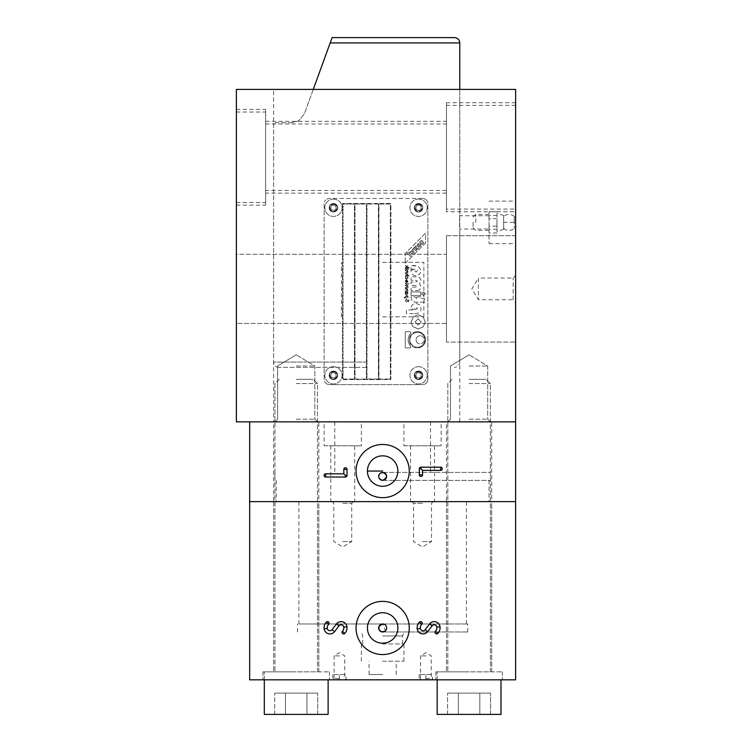 <?xml version="1.0" encoding="UTF-8"?>
<svg xmlns="http://www.w3.org/2000/svg" width="752" height="752" viewBox="0 0 752 752"><rect width="100%" height="100%" fill="white"/><g stroke="black" fill="none" stroke-linecap="round" stroke-linejoin="round"><path stroke-width="0.56" stroke-dasharray="3.76 2.82" d="M418.554 379.309A3.986 3.986 0 0 1 414.559 375.314A3.986 3.986 0 0 1 418.554 371.328A3.986 3.986 0 0 1 422.539 375.314A3.986 3.986 0 0 1 418.554 379.309A3.986 3.986 0 0 1 414.559 375.314A3.986 3.986 0 0 1 418.554 371.328A3.986 3.986 0 0 1 422.539 375.314A3.986 3.986 0 0 1 418.554 379.309A3.986 3.986 0 0 1 414.559 375.314A3.986 3.986 0 0 1 418.554 371.328A3.986 3.986 0 0 1 422.539 375.314A3.986 3.986 0 0 1 418.554 379.309M418.554 372.654A2.66 2.66 0 0 1 421.214 375.314A2.66 2.66 0 0 1 418.554 377.974A2.66 2.66 0 0 1 415.894 375.314A2.66 2.66 0 0 1 418.554 372.654A2.66 2.66 0 0 1 421.214 375.314A2.66 2.66 0 0 1 418.554 377.974A2.66 2.66 0 0 1 415.894 375.314A2.66 2.66 0 0 1 418.554 372.654A2.66 2.66 0 0 1 421.214 375.314A2.66 2.66 0 0 1 418.554 377.974A2.66 2.66 0 0 1 415.894 375.314A2.66 2.66 0 0 1 418.554 372.654A2.66 2.66 0 0 1 421.214 375.314A2.66 2.66 0 0 1 418.554 377.974A2.66 2.66 0 0 1 415.894 375.314A2.66 2.66 0 0 1 418.554 372.654M418.554 366.675A8.648 8.648 0 0 1 427.192 375.314A8.648 8.648 0 0 1 418.554 383.962A8.648 8.648 0 0 1 409.906 375.314A8.648 8.648 0 0 1 418.554 366.675A8.648 8.648 0 0 1 427.192 375.314A8.648 8.648 0 0 1 418.554 383.962A8.648 8.648 0 0 1 409.906 375.314A8.648 8.648 0 0 1 418.554 366.675M333.446 211.754A3.986 3.986 0 0 1 329.461 207.768A3.986 3.986 0 0 1 333.446 203.773A3.986 3.986 0 0 1 337.441 207.768A3.986 3.986 0 0 1 333.446 211.754A3.986 3.986 0 0 1 329.461 207.768A3.986 3.986 0 0 1 333.446 203.773A3.986 3.986 0 0 1 337.441 207.768A3.986 3.986 0 0 1 333.446 211.754A3.986 3.986 0 0 1 329.461 207.768A3.986 3.986 0 0 1 333.446 203.773A3.986 3.986 0 0 1 337.441 207.768A3.986 3.986 0 0 1 333.446 211.754M333.446 205.108A2.66 2.66 0 0 1 336.106 207.768A2.66 2.66 0 0 1 333.446 210.428A2.66 2.66 0 0 1 330.786 207.768A2.66 2.66 0 0 1 333.446 205.108A2.66 2.66 0 0 1 336.106 207.768A2.66 2.66 0 0 1 333.446 210.428A2.66 2.66 0 0 1 330.786 207.768A2.66 2.66 0 0 1 333.446 205.108A2.66 2.66 0 0 1 336.106 207.768A2.66 2.66 0 0 1 333.446 210.428A2.66 2.66 0 0 1 330.786 207.768A2.66 2.66 0 0 1 333.446 205.108A2.66 2.66 0 0 1 336.106 207.768A2.66 2.66 0 0 1 333.446 210.428A2.66 2.66 0 0 1 330.786 207.768A2.66 2.66 0 0 1 333.446 205.108M333.446 199.12A8.648 8.648 0 0 1 342.094 207.768A8.648 8.648 0 0 1 333.446 216.407A8.648 8.648 0 0 1 324.808 207.768A8.648 8.648 0 0 1 333.446 199.12A8.648 8.648 0 0 1 342.094 207.768A8.648 8.648 0 0 1 333.446 216.407A8.648 8.648 0 0 1 324.808 207.768A8.648 8.648 0 0 1 333.446 199.12M382.646 501.64L489.026 501.64L382.646 501.64M382.646 480.368L490.36 480.368L382.486 480.359M382.646 472.388L490.36 472.388L382.646 472.388M382.646 421.853L430.52 421.853L382.646 421.853M409.248 471.053A26.593 26.593 0 0 1 382.646 497.655A26.593 26.593 0 0 1 356.053 471.053A26.593 26.593 0 0 1 382.646 444.46A26.593 26.593 0 0 1 409.248 471.053M367.427 471.053A15.228 15.228 0 0 1 382.646 455.834A15.228 15.228 0 0 1 397.874 471.053A15.228 15.228 0 0 1 382.646 486.281A15.228 15.228 0 0 1 367.427 471.053M379.083 474.587L378.858 475.142M378.679 475.997L378.66 476.486M380.775 479.898L381.292 480.124M384.009 480.124L384.526 479.898M386.641 476.486L386.622 475.997M386.443 475.142L386.208 474.587M324.14 445.795L361.374 445.795L324.14 445.795L324.14 421.853L361.374 421.853L361.374 445.795M330.786 445.795L330.786 501.64L354.728 501.64L354.728 445.795L330.786 445.795L354.728 445.795M403.927 445.795L441.161 445.795L403.927 445.795L403.927 421.853L441.161 421.853L441.161 445.795M410.573 445.795L410.573 501.64L434.506 501.64L434.506 445.795L410.573 445.795L434.506 445.795M318.82 501.64L273.606 501.64L273.606 421.853L318.82 421.853L318.82 501.64L273.606 501.64L273.606 421.853L318.82 421.853L318.82 501.64L273.606 501.64L318.82 501.64L273.606 501.64L318.82 501.64L318.82 671.846L296.213 671.846L329.461 671.846L264.3 671.846L318.82 671.846L318.82 501.64L296.213 501.64L318.82 501.64M491.686 501.64L446.472 501.64L446.472 421.853L491.686 421.853L491.686 501.64L446.472 501.64L446.472 421.853L491.686 421.853L491.686 501.64L446.472 501.64L491.686 501.64L446.472 501.64L491.686 501.64L491.686 671.846L469.079 671.846L502.327 671.846L437.166 671.846L491.686 671.846L491.686 501.64L469.079 501.64L491.686 501.64M249.673 421.853L515.628 421.853L236.372 421.853L236.372 89.422L515.628 89.422L515.628 421.853L249.673 421.853L249.673 501.64L515.628 501.64L515.628 421.853M491.686 421.853L446.472 421.853L491.686 421.853M273.606 421.853L366.694 421.853L273.606 421.853L273.606 89.422L366.694 89.422L273.606 89.422M354.728 501.64L330.786 501.64M434.506 501.64L410.573 501.64M361.374 421.853L324.14 421.853M441.161 421.853L403.927 421.853M366.694 367.38L278.926 367.38L366.694 367.38M313.255 89.422L304.325 113.956L298.666 120.809L291.832 122.708L298.666 120.809L304.325 113.956L332.121 37.6L454.452 37.6M291.832 122.708L273.606 122.708L291.832 122.708M382.646 262.326L423.874 262.326L382.646 262.326M382.646 316.846L423.874 316.846L382.646 316.846M333.446 379.309A3.986 3.986 0 0 1 329.461 375.314A3.986 3.986 0 0 1 333.446 371.328A3.986 3.986 0 0 1 337.441 375.314A3.986 3.986 0 0 1 333.446 379.309A3.986 3.986 0 0 1 329.461 375.314A3.986 3.986 0 0 1 333.446 371.328A3.986 3.986 0 0 1 337.441 375.314A3.986 3.986 0 0 1 333.446 379.309A3.986 3.986 0 0 1 329.461 375.314A3.986 3.986 0 0 1 333.446 371.328A3.986 3.986 0 0 1 337.441 375.314A3.986 3.986 0 0 1 333.446 379.309M333.446 372.654A2.66 2.66 0 0 1 336.106 375.314A2.66 2.66 0 0 1 333.446 377.974A2.66 2.66 0 0 1 330.786 375.314A2.66 2.66 0 0 1 333.446 372.654A2.66 2.66 0 0 1 336.106 375.314A2.66 2.66 0 0 1 333.446 377.974A2.66 2.66 0 0 1 330.786 375.314A2.66 2.66 0 0 1 333.446 372.654A2.66 2.66 0 0 1 336.106 375.314A2.66 2.66 0 0 1 333.446 377.974A2.66 2.66 0 0 1 330.786 375.314A2.66 2.66 0 0 1 333.446 372.654A2.66 2.66 0 0 1 336.106 375.314A2.66 2.66 0 0 1 333.446 377.974A2.66 2.66 0 0 1 330.786 375.314A2.66 2.66 0 0 1 333.446 372.654M333.446 366.675A8.648 8.648 0 0 1 342.094 375.314A8.648 8.648 0 0 1 333.446 383.962A8.648 8.648 0 0 1 324.808 375.314A8.648 8.648 0 0 1 333.446 366.675A8.648 8.648 0 0 1 342.094 375.314A8.648 8.648 0 0 1 333.446 383.962A8.648 8.648 0 0 1 324.808 375.314A8.648 8.648 0 0 1 333.446 366.675M418.554 371.056A4.258 4.258 0 0 1 422.803 375.314A4.258 4.258 0 0 1 418.554 379.572A4.258 4.258 0 0 0 422.803 375.314A4.258 4.258 0 0 0 418.554 371.056A4.258 4.258 0 0 0 414.296 375.314A4.258 4.258 0 0 0 418.554 379.572A4.258 4.258 0 0 1 414.296 375.314A4.258 4.258 0 0 1 418.554 371.056M333.446 203.51A4.258 4.258 0 0 1 337.704 207.768A4.258 4.258 0 0 1 333.446 212.026A4.258 4.258 0 0 0 337.704 207.768A4.258 4.258 0 0 0 333.446 203.51A4.258 4.258 0 0 0 329.197 207.768A4.258 4.258 0 0 0 333.446 212.026A4.258 4.258 0 0 1 329.197 207.768A4.258 4.258 0 0 1 333.446 203.51M418.554 203.51A4.258 4.258 0 0 1 422.803 207.768A4.258 4.258 0 0 1 418.554 212.026A4.258 4.258 0 0 0 422.803 207.768A4.258 4.258 0 0 0 418.554 203.51A4.258 4.258 0 0 0 414.296 207.768A4.258 4.258 0 0 0 418.554 212.026A4.258 4.258 0 0 1 414.296 207.768A4.258 4.258 0 0 1 418.554 203.51M333.446 371.056A4.258 4.258 0 0 1 337.704 375.314A4.258 4.258 0 0 1 333.446 379.572A4.258 4.258 0 0 0 337.704 375.314A4.258 4.258 0 0 0 333.446 371.056A4.258 4.258 0 0 0 329.197 375.314A4.258 4.258 0 0 0 333.446 379.572A4.258 4.258 0 0 1 329.197 375.314A4.258 4.258 0 0 1 333.446 371.056M420.133 335.749A4.061 4.061 0 0 0 416.072 339.81A4.061 4.061 0 0 0 420.133 343.861A4.061 4.061 0 0 1 416.072 339.81A4.061 4.061 0 0 1 420.133 335.749A4.061 4.061 0 0 1 424.194 339.81A4.061 4.061 0 0 1 420.133 343.861A4.061 4.061 0 0 0 424.194 339.81A4.061 4.061 0 0 0 420.133 335.749M417.426 331.688A8.112 8.112 0 0 0 409.314 339.81A8.112 8.112 0 0 0 417.426 347.922A8.112 8.112 0 0 1 409.314 339.81A8.112 8.112 0 0 1 417.426 331.688A8.112 8.112 0 0 1 425.547 339.81A8.112 8.112 0 0 1 417.426 347.922A8.112 8.112 0 0 0 425.547 339.81A8.112 8.112 0 0 0 417.426 331.688M417.426 347.255A7.445 7.445 0 0 0 424.88 339.81A7.445 7.445 0 0 0 417.426 332.356A7.445 7.445 0 0 1 424.88 339.81A7.445 7.445 0 0 1 417.426 347.255A7.445 7.445 0 0 1 409.981 339.81A7.445 7.445 0 0 1 417.426 332.356A7.445 7.445 0 0 0 409.981 339.81A7.445 7.445 0 0 0 417.426 347.255M422.295 242.623L422.239 243.234L422.295 242.623M418.996 247.041A1.824 1.824 0 0 0 420.819 245.218A1.824 1.824 0 0 0 418.996 243.394A1.824 1.824 0 0 1 420.819 245.218A1.824 1.824 0 0 1 418.996 247.041A1.824 1.824 0 0 1 417.172 245.218A1.824 1.824 0 0 1 418.996 243.394A1.824 1.824 0 0 0 417.172 245.218A1.824 1.824 0 0 0 418.996 247.041M422.577 241.759A1.043 1.043 0 0 0 421.543 240.537A1.043 1.043 0 0 1 422.577 241.759A1.043 1.043 0 0 1 423.254 243.545L422.154 244.644L419.578 242.069L420.81 240.837A1.043 1.043 0 0 1 421.543 240.537A1.043 1.043 0 0 0 420.81 240.837L419.578 242.069L422.154 244.644L423.254 243.545A1.043 1.043 0 0 0 422.577 241.759M408.731 252.963A1.184 1.184 0 0 0 408.007 252.719A1.184 1.184 0 0 1 408.731 252.963L411.288 255.511L408.731 252.963M418.996 244.4A0.818 0.818 0 0 0 418.178 245.218A0.818 0.818 0 0 0 418.996 246.045A0.818 0.818 0 0 1 418.178 245.218A0.818 0.818 0 0 1 418.996 244.4A0.818 0.818 0 0 1 419.813 245.218A0.818 0.818 0 0 1 418.996 246.045A0.818 0.818 0 0 0 419.813 245.218A0.818 0.818 0 0 0 418.996 244.4M421.487 241.542L421.289 242.285L421.487 241.542M426.299 383.069A5.32 5.32 0 0 0 427.86 379.309A5.32 5.32 0 0 1 422.539 384.62A5.32 5.32 0 0 0 426.299 383.069M325.701 383.069A5.32 5.32 0 0 0 329.461 384.62A5.32 5.32 0 0 1 324.14 379.309L324.14 203.773A5.32 5.32 0 0 1 325.701 200.013A5.32 5.32 0 0 0 324.14 203.773L324.14 379.309A5.32 5.32 0 0 0 325.701 383.069M426.299 200.013A5.32 5.32 0 0 0 422.539 198.462A5.32 5.32 0 0 1 427.86 203.773A5.32 5.32 0 0 0 426.299 200.013M427.86 379.309L427.86 203.773L427.86 379.309M422.539 198.462L329.461 198.462A5.32 5.32 0 0 0 325.701 200.013A5.32 5.32 0 0 1 329.461 198.462L422.539 198.462M329.461 384.62L422.539 384.62L329.461 384.62M410.517 345.986A9.278 9.278 0 0 1 410.517 333.625A1.156 1.156 0 0 0 409.652 331.688L405.789 331.688A0.536 0.536 0 0 0 405.253 332.224L405.253 347.386A0.536 0.536 0 0 0 405.789 347.922L409.652 347.922A1.156 1.156 0 0 0 410.517 345.986A1.156 1.156 0 0 1 409.652 347.922L405.789 347.922A0.536 0.536 0 0 1 405.253 347.386L405.253 332.224A0.536 0.536 0 0 1 405.789 331.688L409.652 331.688A1.156 1.156 0 0 1 410.517 333.625A9.278 9.278 0 0 0 410.517 345.986M405.272 267.355L405.272 267.9L408.985 267.9L408.985 267.355L406.87 267.355L407.96 265.381L406.964 266.603L405.272 265.259L406.644 266.979L405.272 267.355L406.644 266.979L405.272 265.259L406.964 266.603L407.96 265.381L406.87 267.355L408.985 267.355L408.985 267.9L405.272 267.9L405.272 267.355M405.272 269.263L407.96 269.263L407.96 268.718L405.272 268.718L405.272 269.263L405.272 268.718L407.96 268.718L407.96 269.263L405.272 269.263M407.631 274.715L406.747 275.552L405.272 275.552L405.272 276.097L408.985 276.097L408.985 275.552L407.65 275.552L408.026 274.602L406.973 273.502L405.272 273.502L405.272 274.038L407.631 274.715L405.272 274.038L405.272 273.502L406.973 273.502L408.026 274.602L407.65 275.552L408.985 275.552L408.985 276.097L405.272 276.097L405.272 275.552L406.747 275.552L407.631 274.715M405.206 281.239L406.597 282.761L408.026 281.267L406.503 279.829L406.503 282.197L405.582 281.239L406.08 279.838L405.206 281.239L406.08 279.838L405.582 281.239L406.503 282.197L406.503 279.829L408.026 281.267L406.597 282.761L405.206 281.239M407.631 286.315L405.272 287.696L407.96 287.696L408.026 286.202L407.368 285.14L405.272 285.111L405.272 285.647L407.631 286.315L405.272 285.647L405.272 285.111L407.368 285.14L408.026 286.202L407.96 287.696L405.272 287.696L407.631 286.315M407.199 294.615L408.026 293.177L407.424 291.973L405.272 291.776L405.206 293.618L405.977 294.709L406.982 292.49L407.64 293.261L407.199 294.615L407.64 293.261L406.982 292.49L405.977 294.709L405.206 293.618L405.272 291.776L407.424 291.973L408.026 293.177L407.199 294.615M408.618 300.424L407.725 301.261L406.324 298.666L405.206 300.292L406.465 302.163L405.648 300.321L406.277 299.23L408.026 301.994L409.05 300.452L407.941 298.798L409.05 300.452L408.026 301.994L406.277 299.23L405.648 300.321L406.465 302.163L405.206 300.292L406.324 298.666L407.725 301.261L408.618 300.424M405.206 296.561L405.554 297.397L404.238 297.397L404.238 297.942L407.96 297.942L408.026 296.523L406.635 295.179L405.206 296.561L406.635 295.179L408.026 296.523L407.96 297.942L404.238 297.942L404.238 297.397L405.554 297.397L405.206 296.561M407.368 288.552L405.272 288.524L405.272 289.059L407.631 289.727L405.272 291.109L407.96 291.109L407.368 288.552L407.96 291.109L405.272 291.109L407.631 289.727L405.272 289.059L405.272 288.524L407.368 288.552M405.272 283.025L406.061 284.181L407.603 284.576L408.9 283.645L407.96 283.645L407.96 283.1L406.033 283.645L405.272 283.025L406.033 283.645L407.603 283.645L407.603 283.1L408.9 283.645L407.603 284.576L406.061 284.181L405.272 283.025M405.582 277.883L406.202 276.557L405.206 277.883L406.606 279.33L408.026 277.873L407.17 276.604L407.65 277.855L406.616 278.776L405.582 277.883L406.616 278.776L407.65 277.855L407.17 276.604L408.026 277.873L406.606 279.33L405.206 277.883L406.202 276.557L405.582 277.883M407.575 272.196L408.026 271.181L407.368 270.118L405.272 270.09L405.272 270.635L407.631 271.293L405.272 272.675L407.96 272.675L407.96 272.196L407.96 272.675L405.272 272.675L407.631 271.293L405.272 270.635L405.272 270.09L407.368 270.118L408.026 271.181L407.575 272.196M408.985 269.263L408.458 268.718L408.985 269.263M405.253 263.275L425.547 242.981L425.547 233.148L405.253 253.433L405.253 263.275L405.253 253.433L425.547 233.148L425.547 242.981L405.253 263.275M411.053 269.244L414.963 269.244L417.454 270.692L416.035 272.111L414.625 270.692L414.794 269.959L410.996 269.959L410.959 270.748C411.231 273.841 412.923 275.523 416.035 275.787L419.588 274.33L421.082 270.729L418.244 266.189L411.053 265.597L411.053 269.244L411.053 265.597L414.944 265.597L418.244 266.189L421.082 270.729L419.588 274.33L416.035 275.787C412.923 275.523 411.231 273.841 410.959 270.748L410.996 269.959L414.794 269.959L414.625 270.692L416.035 272.111L417.454 270.692L414.963 269.244L411.053 269.244M425.435 293.759L423.573 291.898L421.74 293.759L423.573 295.592L425.435 293.759L423.573 295.592L421.74 293.759L423.573 291.898L425.435 293.759M416.918 298.488L414.963 296.89L411.024 296.89L410.996 297.397C411.231 300.48 412.998 302.088 416.288 302.229L424.466 302.229L424.466 298.488L420.81 298.488L420.81 296.89L416.918 296.89L416.918 298.488L416.918 296.89L420.81 296.89L420.81 298.488L424.466 298.488L424.466 302.229L416.288 302.229C412.998 302.088 411.231 300.48 410.996 297.397L411.024 296.89L414.963 296.89L416.918 298.488M423.15 326.932L425.256 321.931L423.15 316.902L418.14 314.825L413.638 316.413L411.043 321.931L412.632 326.415L418.14 329.019L423.15 326.932L418.14 329.019L412.632 326.415L411.043 321.931L413.638 316.413L418.14 314.825L423.15 316.902L425.256 321.931L423.15 326.932M414.869 313.575L417.341 313.302C419.757 312.55 420.998 310.933 421.082 308.442L419.588 304.823L416.035 303.376C412.923 303.639 411.231 305.321 410.959 308.423L410.996 309.204L414.794 309.204L414.625 308.48L416.035 307.07L417.454 308.48L414.963 309.937L406.353 309.937L406.353 313.575L414.869 313.575L406.353 313.575L406.353 309.937L414.963 309.937L417.454 308.48L416.035 307.07L414.625 308.48L414.794 309.204L410.996 309.204L410.959 308.423C411.231 305.321 412.923 303.639 416.035 303.376L419.588 304.823L421.082 308.442C420.998 310.933 419.757 312.55 417.341 313.302L414.869 313.575M411.053 295.574L420.81 295.574L420.81 291.936L411.053 291.936L411.053 295.574L411.053 291.936L420.81 291.936L420.81 295.574L411.053 295.574M417.341 290.535L419.569 289.981L421.082 286.822L419.569 283.683L421.082 280.543L419.889 277.629L417.04 276.811L411.053 276.811L411.053 280.28L415.922 280.28L417.341 281.126L415.922 281.962L411.053 281.962L411.053 285.412L415.922 285.412L417.341 286.258L415.922 287.095L411.053 287.095L411.053 290.535L417.341 290.535L411.053 290.535L411.053 287.095L415.922 287.095L417.341 286.258L415.922 285.412L411.053 285.412L411.053 281.962L415.922 281.962L417.341 281.126L415.922 280.28L411.053 280.28L411.053 276.811L417.04 276.811L419.889 277.629L421.082 280.543L419.569 283.683L421.082 286.822L419.569 289.981L417.341 290.535M342.489 203.51L342.489 379.572L390.89 379.572L390.89 203.51L342.489 203.51L390.89 203.51L390.89 379.572L342.489 379.572L342.489 203.51M378.397 204.046L366.957 204.046L378.397 204.046L378.397 379.036L366.957 379.036L366.957 204.046L366.957 379.036L378.397 379.036L378.397 204.046M343.025 379.036L354.455 379.036L343.025 379.036L343.025 204.046L354.455 204.046L354.455 379.036L354.455 204.046L343.025 204.046L343.025 379.036M354.991 379.036L366.421 379.036L354.991 379.036L354.991 204.046L366.421 204.046L366.421 379.036L366.421 204.046L354.991 204.046L354.991 379.036M378.923 379.036L390.363 379.036L378.923 379.036L378.923 204.046L390.363 204.046L390.363 379.036L390.363 204.046L378.923 204.046L378.923 379.036M418.14 325.014L415.048 321.912L418.14 325.014L421.252 321.912L418.14 325.014M418.14 318.829L421.252 321.912L418.14 318.829L415.048 321.912L418.14 318.829M409.257 252.39L413.13 253.659L409.257 252.39L412.303 250.557L411.993 249.655L412.829 248.818L414.145 252.653L413.13 253.659L414.145 252.653L412.829 248.818L411.993 249.655L412.303 250.557L409.257 252.39M413.412 248.235L415.988 250.811L413.412 248.235L414.258 247.389L415.433 248.564L415.029 246.618L415.997 245.66L416.345 248.094L418.563 248.226L417.68 249.119L415.837 248.968L416.834 249.965L415.988 250.811L416.834 249.965L415.837 248.968L417.68 249.119L418.563 248.226L416.345 248.094L415.997 245.66L415.029 246.618L415.433 248.564L414.258 247.389L413.412 248.235M406.841 253.706A1.184 1.184 0 0 1 408.007 252.719A1.184 1.184 0 0 0 406.841 253.706L407.293 254.655L406.841 253.706M407.293 254.655L407.8 254.11L407.293 254.655M408.139 254.091L410.423 256.376L408.139 254.091M410.423 256.376L411.288 255.511L410.423 256.376M412.547 251.281L412.961 252.475L412.547 251.281L411.758 252.08L412.961 252.475L411.758 252.08L412.547 251.281M406.597 297.454L405.582 296.598L406.597 297.454L407.669 296.579L406.597 297.454M406.635 295.724L407.669 296.579L406.635 295.724L405.582 296.598L406.635 295.724M405.995 294.135L405.563 293.487L405.995 294.135L406.447 293.374L405.995 294.135M406.625 292.49L406.447 293.374L406.625 292.49M405.995 292.575L405.563 293.487L405.995 292.575M406.879 280.393L407.387 280.599L406.879 280.393L406.879 282.169L406.879 280.393M407.65 281.267L406.879 282.169L407.387 280.599L407.65 281.267M382.646 623.981L467.753 623.981L298.873 623.981L382.646 623.981L385.466 630.787M356.053 627.967A26.593 26.593 0 0 1 382.646 601.374A26.593 26.593 0 0 1 409.248 627.967A26.593 26.593 0 0 1 382.646 654.56A26.593 26.593 0 0 1 356.053 627.967M397.874 627.967A15.228 15.228 0 0 1 382.646 643.195A15.228 15.228 0 0 1 367.427 627.967A15.228 15.228 0 0 1 382.646 612.739A15.228 15.228 0 0 1 397.874 627.967M382.646 631.953L467.753 631.953L382.646 631.953M382.646 661.215L403.927 661.215L382.646 661.215M382.646 643.928L403.927 643.928L382.646 643.928M382.646 679.827L369.082 679.827L382.646 679.827M382.646 635.948L402.593 635.948L382.646 635.948M422.539 503.304L413.562 503.304L422.539 503.304M422.539 501.64L411.899 501.64L422.539 501.64M422.539 541.534L431.516 541.534L422.539 541.534M433.18 501.64L431.516 503.304L431.516 541.534L422.539 546.93L413.562 541.534L413.562 503.304L411.899 501.64M342.752 503.304L351.729 503.304L342.752 503.304M342.752 501.64L353.393 501.64L342.752 501.64M342.752 541.534L351.729 541.534L342.752 541.534M353.393 501.64L351.729 503.304L351.729 541.534L342.752 546.93L333.785 541.534L333.785 503.304L332.121 501.64M296.213 679.827L329.461 679.827L296.213 679.827M273.606 501.64L296.213 501.64L273.606 501.64L273.606 671.846L273.606 501.64M469.079 679.827L502.327 679.827L469.079 679.827M446.472 501.64L469.079 501.64L446.472 501.64L446.472 671.846L446.472 501.64M425.867 678.52L431.216 678.52L425.867 678.52M425.867 679.827L432.513 679.827L419.221 679.827L432.513 679.827L425.867 679.827L425.867 674.506L419.221 674.506L432.513 674.506L425.867 674.506L425.867 679.827M425.867 655.894L420.518 655.894L425.867 655.894M419.221 674.506L419.221 679.827L420.518 678.52L420.518 655.894L425.867 652.68L431.216 655.894L431.216 678.52L432.513 679.827L432.513 674.506M339.434 678.52L334.085 678.52L339.434 678.52M339.434 679.827L332.779 679.827L346.08 679.827L339.434 679.827L339.434 674.506L332.779 674.506L346.08 674.506L339.434 674.506L339.434 679.827M339.434 655.894L334.085 655.894L339.434 655.894M332.779 674.506L332.779 679.827L334.085 678.52L334.085 655.894L339.434 652.68L344.773 655.894L344.773 678.52L346.08 679.827L346.08 674.506M328.126 679.827L328.126 714.4L264.3 714.4M296.213 383.558L317.494 383.558L296.213 383.558M296.213 379.309L313.236 379.309L296.213 379.309M500.992 679.827L500.992 714.4L437.166 714.4M469.079 383.558L490.36 383.558L469.079 383.558M469.079 379.309L486.102 379.309L469.079 379.309M458.335 693.128L490.577 693.128L447.59 693.128L490.577 693.128L447.59 693.128L458.335 693.128L458.335 714.4L447.59 714.4L447.59 693.128L447.59 714.4L458.335 714.4L458.335 693.128L458.335 714.4L479.832 714.4L479.832 693.128L479.832 714.4L490.577 714.4L490.577 693.128L490.577 714.4L447.59 714.4L458.335 714.4L458.335 693.128M285.469 693.128L317.711 693.128L274.715 693.128L317.711 693.128L274.715 693.128L285.469 693.128L285.469 714.4L274.715 714.4L274.715 693.128L274.715 714.4L285.469 714.4L285.469 693.128L285.469 714.4L306.966 714.4L306.966 693.128L306.966 714.4L317.711 714.4L317.711 693.128L317.711 714.4L274.715 714.4L285.469 714.4L285.469 693.128M479.832 714.4L479.832 693.128L479.832 714.4L490.577 714.4L458.335 714.4L479.832 714.4M469.079 671.846L435.84 671.846L469.079 671.846M306.966 714.4L306.966 693.128L306.966 714.4L317.711 714.4L285.469 714.4L306.966 714.4M296.213 671.846L262.974 671.846L296.213 671.846M515.628 679.827L249.673 679.827L249.673 501.64L515.628 501.64L515.628 679.827M382.646 674.506L369.082 674.506L382.646 674.506M446.472 211.754L446.472 105.374L446.472 211.754L515.628 211.754L515.628 105.374L446.472 105.374M265.635 123.995L265.635 193.142L265.635 123.995L446.472 123.995L446.472 193.142L446.472 123.995M446.472 193.142L265.635 193.142M446.472 342.075L446.472 235.696L446.472 342.075L515.628 342.075L515.628 235.696L446.472 235.696L446.472 342.075L446.472 235.696L515.628 235.696L515.628 342.075L515.628 235.696L515.628 342.075L446.472 342.075M236.372 323.454L236.372 254.308L446.472 254.308L446.472 323.454L446.472 254.308L446.472 323.454L236.372 323.454L236.372 254.308L446.472 254.308L446.472 323.454L236.372 323.454L236.372 254.308L236.372 323.454M446.472 209.094L446.472 102.714L446.472 209.094L515.628 209.094L515.628 102.714L446.472 102.714M265.635 121.335L265.635 190.482L265.635 121.335L446.472 121.335L446.472 190.482L446.472 121.335M446.472 190.482L265.635 190.482M515.628 222.395L515.628 243.667L515.628 222.395M489.026 222.395L489.026 243.667L489.026 222.395M459.538 222.395C459.792 213.822 459.792 213.822 459.538 222.395C459.792 213.822 459.792 213.822 459.538 222.395C459.792 230.967 459.792 230.967 459.538 222.395C459.792 230.967 459.792 230.967 459.538 222.395M236.372 158.569L236.372 205.108L236.372 158.569M265.635 158.569L265.635 205.108L265.635 158.569M236.372 155.908L236.372 109.369L236.372 155.908M265.635 155.908L265.635 109.369L265.635 155.908M469.079 419.193L487.7 419.193L469.079 419.193M469.079 421.853L490.36 421.853L469.079 421.853M469.079 366.008L487.7 366.008L469.079 366.008M469.079 354.822L450.467 366.008L450.467 419.193L447.807 421.853L450.467 419.193L450.467 366.008L469.079 354.822L487.7 366.008L487.7 419.193L490.36 421.853L487.7 419.193L487.7 366.008L469.079 354.822M296.213 419.193L314.834 419.193L296.213 419.193M296.213 421.853L317.494 421.853L296.213 421.853M296.213 366.008L314.834 366.008L296.213 366.008M296.213 354.822L277.601 366.008L277.601 419.193L274.941 421.853L277.601 419.193L277.601 366.008L296.213 354.822L314.834 366.008L314.834 419.193L317.494 421.853L314.834 419.193L314.834 366.008L296.213 354.822M513.174 299.728L513.174 278.033L513.174 299.728L515.628 302.182L515.628 275.58L513.174 278.033L478.394 278.033L478.394 299.728L478.394 278.033L471.871 288.881L478.394 299.728L513.174 299.728M418.554 205.108A2.66 2.66 0 0 1 421.214 207.768A2.66 2.66 0 0 1 418.554 210.428A2.66 2.66 0 0 1 415.894 207.768A2.66 2.66 0 0 1 418.554 205.108A2.66 2.66 0 0 1 421.214 207.768A2.66 2.66 0 0 1 418.554 210.428A2.66 2.66 0 0 1 415.894 207.768A2.66 2.66 0 0 1 418.554 205.108M418.554 199.12A8.648 8.648 0 0 1 427.192 207.768A8.648 8.648 0 0 1 418.554 216.407A8.648 8.648 0 0 1 409.906 207.768A8.648 8.648 0 0 1 418.554 199.12A8.648 8.648 0 0 1 427.192 207.768A8.648 8.648 0 0 1 418.554 216.407A8.648 8.648 0 0 1 409.906 207.768A8.648 8.648 0 0 1 418.554 199.12M418.554 203.773A3.986 3.986 0 0 0 414.559 207.768A3.986 3.986 0 0 0 418.554 211.754A3.986 3.986 0 0 1 414.559 207.768A3.986 3.986 0 0 1 418.554 203.773A3.986 3.986 0 0 1 422.539 207.768A3.986 3.986 0 0 1 418.554 211.754A3.986 3.986 0 0 0 422.539 207.768A3.986 3.986 0 0 0 418.554 203.773M515.628 275.58L515.628 302.182M366.694 421.853L459.773 421.853L366.694 421.853M366.694 89.422L459.773 89.422L366.694 89.422M515.628 102.714L515.628 209.094M515.628 105.374L515.628 211.754M503.652 222.291L503.652 229.285L503.652 215.504L503.652 222.517L503.652 216.444L503.652 222.291L514.293 222.291L514.293 216.444L514.293 228.345L514.293 222.291M497.006 222.235L497.006 231.701L497.006 222.235M475.734 222.536L475.734 214.414L475.734 222.536M489.026 222.254L489.026 230.375L489.026 222.254M473.074 222.301L473.074 227.715L473.074 222.301M497.006 223.711L497.006 211.801L497.006 223.711M489.026 226.126L489.026 211.801L489.026 232.988L489.026 226.126L497.006 226.126M497.006 211.801L489.026 211.801M497.006 215.533L489.026 215.533M497.006 218.663L489.026 218.663M497.006 229.257L489.026 229.257M497.006 232.988L489.026 232.988M418.554 371.798A3.525 3.525 0 0 1 422.069 375.314A3.525 3.525 0 0 1 418.554 378.839A3.525 3.525 0 0 1 415.029 375.314A3.525 3.525 0 0 1 418.554 371.798M333.446 204.243A3.525 3.525 0 0 1 336.971 207.768A3.525 3.525 0 0 1 333.446 211.284A3.525 3.525 0 0 1 329.931 207.768A3.525 3.525 0 0 1 333.446 204.243M366.694 362.06L273.606 362.06L366.694 362.06M459.773 42.92L330.184 42.92M333.446 371.798A3.525 3.525 0 0 1 336.971 375.314A3.525 3.525 0 0 1 333.446 378.839A3.525 3.525 0 0 1 329.931 375.314A3.525 3.525 0 0 1 333.446 371.798M418.554 204.243A3.525 3.525 0 0 1 422.069 207.768A3.525 3.525 0 0 1 418.554 211.284A3.525 3.525 0 0 1 415.029 207.768A3.525 3.525 0 0 1 418.554 204.243M489.026 480.368L489.026 501.64M430.52 421.853L430.52 472.388M274.941 472.388L274.941 480.368M490.36 472.388L490.36 480.368M334.781 421.853L334.781 472.388M276.266 480.368L276.266 501.64M489.026 215.749L459.773 215.749L459.773 89.422L459.773 362.06C459.463 365.284 457.686 367.061 454.452 367.38M278.926 367.38C275.702 367.061 273.925 365.284 273.606 362.06L273.606 122.708M341.427 316.846L341.427 262.326M423.874 316.846L423.874 262.326M466.419 623.981L466.419 501.64M297.548 631.953L297.548 623.981M403.927 661.215L403.927 643.928M369.082 674.506L369.082 661.215M362.699 643.928L362.699 635.948L361.251 631.953M329.461 671.846L329.461 679.827L329.461 671.846M502.327 671.846L502.327 679.827L502.327 671.846M317.494 671.846L317.494 383.558L313.236 379.309L317.494 383.558L317.494 671.846M490.36 671.846L490.36 383.558L486.102 379.309L490.36 383.558L490.36 671.846M452.065 379.309L447.807 383.558L447.807 671.846L447.807 383.558L452.065 379.309M437.166 679.827L437.166 671.846L437.166 679.827M279.199 379.309L274.941 383.558L274.941 671.846L274.941 383.558L279.199 379.309M264.3 679.827L264.3 671.846L264.3 679.827M435.84 671.846L435.84 679.827L435.84 671.846M262.974 671.846L262.974 679.827L262.974 671.846M402.593 643.928L402.593 635.948L404.05 631.953M396.21 674.506L396.21 661.215M361.374 661.215L361.374 643.928M467.753 631.953L467.753 623.981M298.873 623.981L298.873 501.64M489.026 201.122L515.628 201.122M236.372 205.108L265.635 205.108M236.372 202.448L265.635 202.448M236.372 109.369L265.635 109.369M236.372 112.029L265.635 112.029M459.773 421.853L459.773 229.04L489.026 229.04M489.026 243.667L515.628 243.667M503.652 228.345A7.981 7.981 0 0 0 514.293 228.345M503.652 229.285L497.006 231.701M473.074 227.715L475.734 230.375L489.026 230.375M473.074 217.074L475.734 214.414L489.026 214.414M503.652 215.504L497.006 213.089M514.293 216.444A7.981 7.981 0 0 0 503.652 216.444"/><path stroke-width="1.13" d="M409.248 471.053A26.593 26.593 0 0 1 382.646 497.655A26.593 26.593 0 0 1 356.053 471.053A26.593 26.593 0 0 1 382.646 444.46A26.593 26.593 0 0 1 409.248 471.053M397.874 471.053A15.228 15.228 0 0 0 382.646 455.834A15.228 15.228 0 0 0 367.427 471.053A15.228 15.228 0 0 0 382.646 486.281A15.228 15.228 0 0 0 397.874 471.053M382.646 471.053L367.427 471.053M382.646 480.368C378.529 478.986 377.645 476.655 380.014 473.384L382.646 472.388C387.816 474.728 387.816 477.388 382.646 480.368L384.009 480.124M384.15 472.679L381.151 472.679M381.076 472.707L379.92 473.469M379.563 473.845L379.083 474.587M378.858 475.142L378.679 475.997M378.66 476.486L378.942 477.84M379.149 478.291L379.666 479.024M380.089 479.438L380.775 479.898M381.292 480.124L382.486 480.359M384.526 479.898L385.203 479.438M385.626 479.024L386.152 478.291M386.359 477.84L386.641 476.486M386.622 475.997L386.443 475.142M386.208 474.587L385.729 473.845M385.381 473.469L384.225 472.707M345.412 477.022L325.663 477.022A1.598 1.598 0 0 1 324.065 475.424A1.598 1.598 0 0 1 325.663 473.826L343.824 473.826L345.412 475.424L347.01 475.424A1.598 1.598 0 0 1 345.412 477.022L345.412 475.424M343.824 473.826L343.824 469.351A1.598 1.598 0 0 1 345.412 467.753A1.598 1.598 0 0 1 347.01 469.351L347.01 475.424M420.913 467.18L440.672 467.18A1.598 1.598 0 0 1 442.27 468.778A1.598 1.598 0 0 1 440.672 470.376L422.511 470.376L420.913 468.778L419.315 468.778A1.598 1.598 0 0 1 420.913 467.18L420.913 468.778M422.511 470.376L422.511 474.86A1.598 1.598 0 0 1 420.913 476.458A1.598 1.598 0 0 1 419.315 474.86L419.315 468.778M515.628 421.853L515.628 89.422L236.372 89.422L236.372 421.853L515.628 421.853L515.628 679.827L249.673 679.827L249.673 501.64L515.628 501.64L249.673 501.64L249.673 421.853M330.184 42.92L459.773 42.92C459.463 39.687 457.686 37.92 454.452 37.6L332.121 37.6L313.255 89.422M356.053 627.967A26.593 26.593 0 0 1 382.646 601.374A26.593 26.593 0 0 1 409.248 627.967A26.593 26.593 0 0 1 382.646 654.56A26.593 26.593 0 0 1 356.053 627.967M367.427 627.967A15.228 15.228 0 0 0 382.646 643.195A15.228 15.228 0 0 0 397.874 627.967A15.228 15.228 0 0 0 382.646 612.739A15.228 15.228 0 0 0 367.427 627.967M382.646 623.981A3.986 3.986 0 0 1 386.641 627.967A3.986 3.986 0 0 1 382.646 631.953A3.986 3.986 0 0 1 378.66 627.967A3.986 3.986 0 0 1 382.646 623.981L378.961 626.444L378.961 629.49L381.123 631.652L384.178 631.652L385.466 630.787M264.3 714.4L264.3 679.827L264.3 714.4L328.126 714.4L328.126 679.827M437.166 714.4L437.166 679.827L437.166 714.4L500.992 714.4L500.992 679.827M332.036 629.706L336.501 623.906A5.856 5.856 0 0 1 346.945 626.717A8.206 8.206 0 0 1 344.745 633.438L342.433 631.238A5.01 5.01 0 0 0 343.777 627.13A2.66 2.66 0 0 0 339.03 625.852L334.574 631.652A5.856 5.856 0 0 1 324.131 628.841A8.206 8.206 0 0 1 326.321 622.12L328.633 624.32A5.01 5.01 0 0 0 327.299 628.428A2.66 2.66 0 0 0 332.036 629.706L334.574 631.652M425.124 629.706L429.589 623.906A5.856 5.856 0 0 1 440.023 626.717A8.206 8.206 0 0 1 437.833 633.438L435.521 631.238A5.01 5.01 0 0 0 436.865 627.13A2.66 2.66 0 0 0 432.118 625.852L427.653 631.652A5.856 5.856 0 0 1 417.21 628.841A8.206 8.206 0 0 1 419.409 622.12L421.722 624.32A5.01 5.01 0 0 0 420.377 628.428A2.66 2.66 0 0 0 425.124 629.706L427.653 631.652M419.409 622.12A1.598 1.598 0 0 1 421.665 622.064A1.598 1.598 0 0 1 421.722 624.32M437.833 633.438A1.598 1.598 0 0 1 435.577 633.494A1.598 1.598 0 0 1 435.521 631.238M326.321 622.12A1.598 1.598 0 0 1 328.577 622.064A1.598 1.598 0 0 1 328.633 624.32M344.745 633.438A1.598 1.598 0 0 1 342.489 633.494A1.598 1.598 0 0 1 342.433 631.238M420.377 628.428L417.21 628.841M327.299 628.428L324.131 628.841M325.663 477.022L325.663 473.826M343.824 469.351L347.01 469.351M440.672 467.18L440.672 470.376M422.511 474.86L419.315 474.86M339.03 625.852L336.501 623.906M432.118 625.852L429.589 623.906M436.865 627.13L440.023 626.717M343.777 627.13L346.945 626.717M459.773 89.422L459.773 42.92"/></g></svg>
